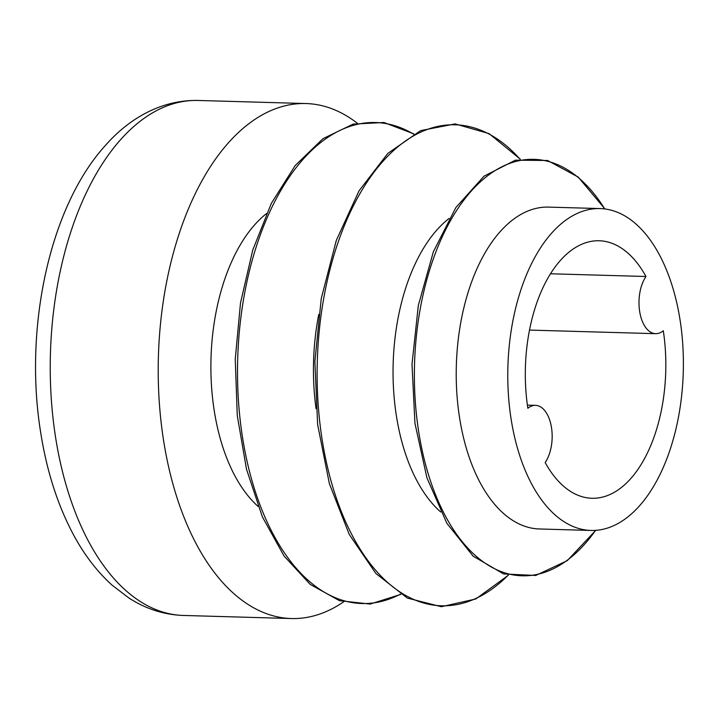 <?xml version="1.0" encoding="UTF-8"?>
<svg xmlns="http://www.w3.org/2000/svg" width="719" height="719" viewBox="0 0 719 719"><rect width="100%" height="100%" fill="white"/><g stroke="black" fill="none" stroke-linecap="round" stroke-linejoin="round"><path stroke-width="1.08" d="M440.702 511.982A161.002 87.727 -88.4 0 1 404.653 451.271A161.002 87.727 -88.4 0 1 449.078 218.45M316.054 408.689A161.002 87.727 -88.4 0 1 318.751 314.464M590.982 530.451L539.43 528.977A161.002 87.727 -88.4 0 1 467.808 453.078A161.002 87.727 -88.4 0 1 469.246 288.786A161.002 87.727 -88.4 0 1 548.615 207.108L600.167 208.582A161.002 87.727 91.6 0 0 507.884 367.014A161.002 87.727 91.6 0 0 590.982 530.451A161.002 87.727 91.6 0 0 639.191 506.176A161.002 87.727 91.6 0 0 681.001 326.507A161.002 87.727 91.6 0 0 600.167 208.582M545.164 462.533A32.202 17.544 91.6 0 0 551.401 427.014A32.202 17.544 91.6 0 0 535.52 405.354A32.202 17.544 91.6 0 0 527.854 408.293A128.8 70.183 91.6 0 1 599.251 240.766A128.8 70.183 91.6 0 1 645.986 276.5A32.202 17.544 91.6 0 0 639.748 312.019A32.202 17.544 91.6 0 0 655.629 333.679A32.202 17.544 91.6 0 0 663.295 330.74A128.8 70.183 91.6 0 1 591.899 498.267A128.8 70.183 91.6 0 1 545.164 462.533M645.986 276.5L550.556 273.777M357.217 123.138A257.6 140.358 91.6 0 0 306.042 103.545A257.6 140.358 91.6 0 0 158.387 357.037A257.6 140.358 91.6 0 0 291.339 618.538A257.6 140.358 91.6 0 0 343.556 601.902M266.479 213.579A161.002 87.727 91.6 0 0 211 358.538A161.002 87.727 91.6 0 0 258.121 506.428M520.08 159.205A240.595 131.092 91.6 0 0 358.314 196.512A240.595 131.092 91.6 0 0 334.452 492.38A240.595 131.092 91.6 0 0 508.207 575.173M604.742 208.932A208.321 113.512 91.6 0 0 457.041 209.831A208.321 113.512 91.6 0 0 429.387 477.605A208.321 113.512 91.6 0 0 595.566 530.361M413.515 134.094A240.595 131.092 91.6 0 0 268.34 215.017A240.595 131.092 91.6 0 0 254.832 490.106A240.595 131.092 91.6 0 0 400.384 594.173M120.945 139.297A257.6 140.358 91.6 0 0 54.06 426.78A257.6 140.358 91.6 0 0 183.381 615.455C164.013 614.754 145.876 608.948 128.962 598.046L111.957 585.05C96.912 571.416 83.97 554.43 73.131 534.1C57.412 504.459 46.555 470.343 40.561 431.76C23.844 327.487 49.683 206.308 105.693 145.139C128.306 119.408 160.382 99.698 198.085 100.462A257.6 140.358 91.6 0 0 120.945 139.297M508.396 575.218L475.798 598.972L441.349 606.71L407.314 598.064L375.875 573.483L349.263 534.478L329.383 483.698L317.645 424.677L314.868 361.513L321.24 298.61L336.33 240.344L359.069 190.778L387.865 153.354L420.66 130.597L455.136 123.911L489.082 133.608L520.268 159.169M595.736 530.352L567.264 560.64L535.727 575.461L503.606 573.942L473.174 556.182L446.858 523.279L426.897 477.767L414.953 423.302L412.005 364.299L418.305 305.557L433.332 251.848L455.864 207.539L484.013 176.182L515.406 160.175L547.563 160.49L578.211 177.081L604.913 208.95M527.395 405.121L535.52 405.354M529.544 330.084L655.629 333.679M400.753 594.397L370.168 604.059L339.476 600.689L310.231 584.421L284.032 555.985L262.381 516.88L246.5 469.237L237.288 415.708L235.248 359.248L240.497 302.987L252.755 250.059L271.324 203.396L295.176 165.577L322.957 138.686L353.083 124.108L383.91 122.5L413.892 133.887M183.381 615.455L291.339 618.538M198.085 100.462L306.042 103.545"/></g></svg>
